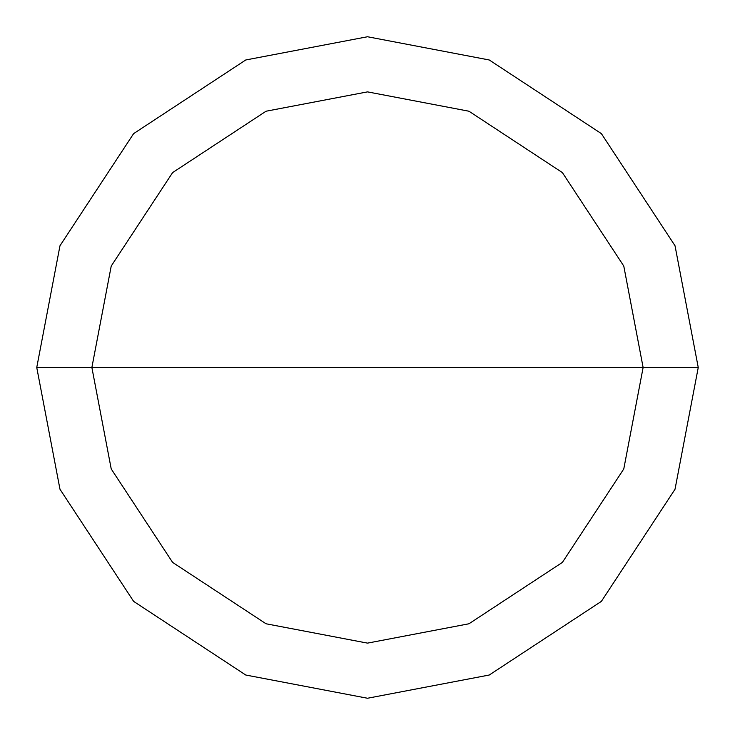 <?xml version="1.0" encoding="UTF-8"?>
<svg xmlns="http://www.w3.org/2000/svg" width="735" height="735" viewBox="0 0 735 735"><rect width="100%" height="100%" fill="white"/><g stroke="black" fill="none" stroke-linecap="round" stroke-linejoin="round"><path stroke-width="1.1" d="M91.875 367.5L111.224 266.042L172.606 172.606L266.042 111.224L367.5 91.875L468.958 111.224L562.394 172.606L623.776 266.042L643.125 367.5L91.875 367.5L111.224 468.958L172.606 562.394L266.042 623.776L367.5 643.125L468.958 623.776L562.394 562.394L623.776 468.958L643.125 367.5L698.25 367.5L675.024 489.244L601.377 601.377L489.244 675.024L367.5 698.25L245.756 675.024L133.623 601.377L59.976 489.244L36.75 367.5L59.976 489.244L133.623 601.377L245.756 675.024L367.5 698.25L489.244 675.024L601.377 601.377L675.024 489.244L698.25 367.5L675.024 245.756L601.377 133.623L489.244 59.976L367.5 36.75L245.756 59.976L133.623 133.623L59.976 245.756L36.75 367.5L643.125 367.5L623.776 468.958L562.394 562.394L468.958 623.776L367.5 643.125L266.042 623.776L172.606 562.394L111.224 468.958L91.875 367.5L36.75 367.5L59.976 245.756L133.623 133.623L245.756 59.976L367.5 36.75L489.244 59.976L601.377 133.623L675.024 245.756L698.25 367.5L643.125 367.5L623.776 266.042L562.394 172.606L468.958 111.224L367.5 91.875L266.042 111.224L172.606 172.606L111.224 266.042L91.875 367.5"/></g></svg>
